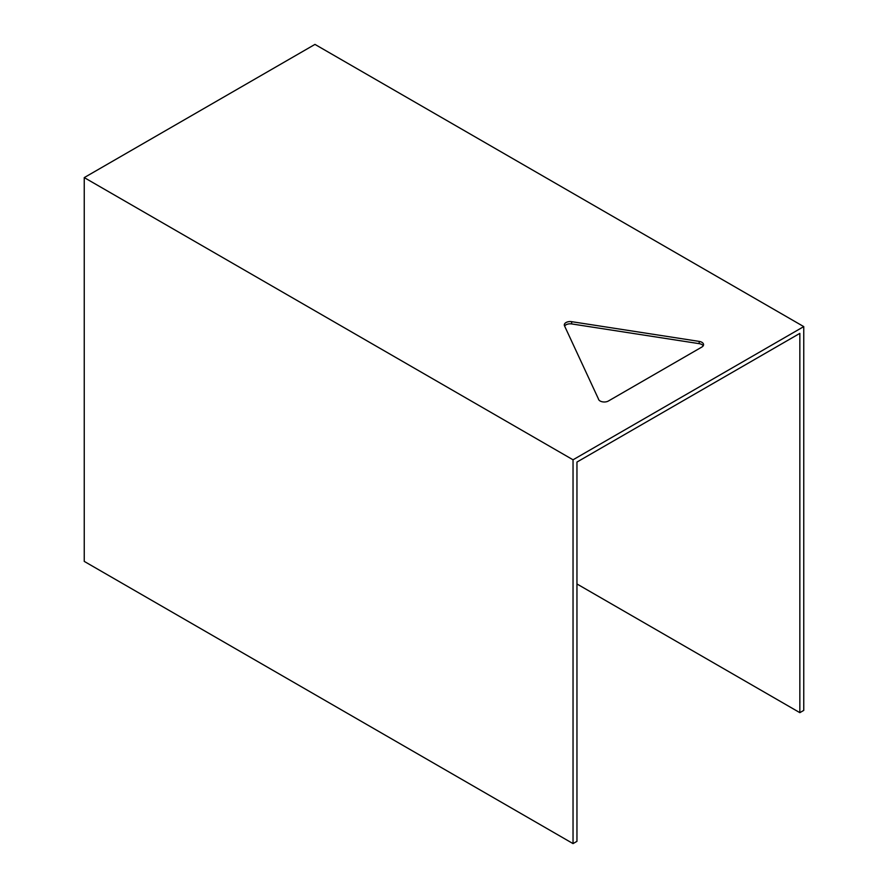 <?xml version="1.0" encoding="UTF-8"?>
<svg xmlns="http://www.w3.org/2000/svg" width="888" height="888" viewBox="0 0 888 888"><rect width="100%" height="100%" fill="white"/><g stroke="black" fill="none" stroke-linecap="round" stroke-linejoin="round"><path stroke-width="1.33" d="M701.909 347.019L608.48 400.965A5.861 3.385 180 0 1 602.319 401.798A5.861 3.385 180 0 1 598.434 398.923L564.513 325.841A5.861 3.385 180 0 1 564.302 324.941A5.861 3.385 180 0 1 571.639 321.667L699.2 341.403A5.861 3.385 180 0 1 703.562 344.666A5.861 3.385 180 0 1 701.909 347.019M703.218 345.798A5.861 3.385 0 0 0 699.2 343.656L571.639 323.92A5.861 3.385 0 0 0 564.624 326.085M799.844 712.653L803.751 710.4L803.751 326.606L573.038 459.795L84.249 177.6L84.249 561.394L573.038 843.6L576.956 841.347L576.956 462.06L799.844 333.377L799.844 712.653L576.956 583.971M573.038 843.6L573.038 459.795M84.249 177.6L314.963 44.4L803.751 326.606M699.2 341.403L699.2 343.656M571.639 321.667L571.639 323.92"/></g></svg>
